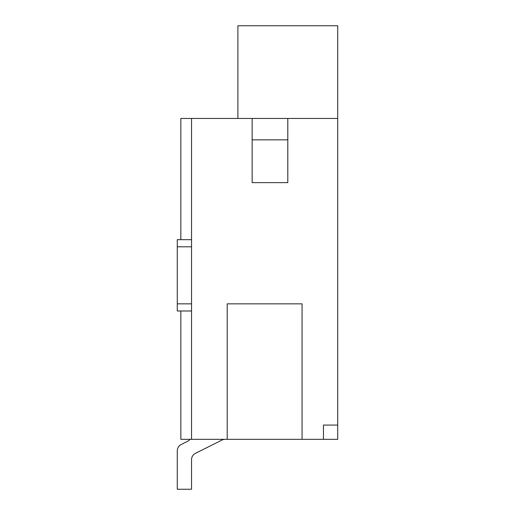 <?xml version="1.0" encoding="UTF-8"?>
<svg xmlns="http://www.w3.org/2000/svg" width="515" height="515" viewBox="0 0 515 515"><rect width="100%" height="100%" fill="white"/><g stroke="black" fill="none" stroke-linecap="round" stroke-linejoin="round"><path stroke-width="0.77" d="M221.926 440.087A7.133 7.133 0 0 1 225.113 439.334A7.133 7.133 0 0 0 221.926 440.087A7.133 7.133 0 0 1 225.113 439.334A7.133 7.133 0 0 0 221.926 440.087A7.133 7.133 0 0 1 225.113 439.334A7.133 7.133 0 0 0 221.926 440.087A7.133 7.133 0 0 1 225.113 439.334A7.133 7.133 0 0 0 221.926 440.087L195.481 453.309A7.133 7.133 0 0 0 191.541 459.689L191.541 489.25L177.276 489.25L177.276 450.87A7.133 7.133 0 0 1 181.222 444.497L187.602 441.304A7.133 7.133 0 0 0 190.016 439.334M191.541 439.334L191.541 118.45L252.15 118.45L252.15 182.625L287.808 182.625L287.808 118.45L337.724 118.45L337.724 439.334L180.842 439.334L180.842 310.983M177.276 489.25L177.276 450.87M191.541 459.689A7.133 7.133 0 0 1 195.481 453.309A7.133 7.133 0 0 0 191.541 459.689A7.133 7.133 0 0 1 195.481 453.309A7.133 7.133 0 0 0 191.541 459.689A7.133 7.133 0 0 1 195.481 453.309A7.133 7.133 0 0 0 191.541 459.689A7.133 7.133 0 0 1 195.481 453.309M177.276 310.983L177.276 303.85L191.541 303.85L191.541 310.983L177.276 310.983M177.276 246.801L191.541 246.801L191.541 239.675L177.276 239.675L177.276 303.85M191.541 118.45L180.842 118.45L180.842 239.675M323.459 439.334L323.459 425.075L337.724 425.075M302.067 439.334L302.067 303.85L227.192 303.85L227.192 439.334M237.891 25.75L237.891 118.45L337.724 118.45L337.724 25.75L237.891 25.75M287.808 139.842L252.15 139.842"/></g></svg>
